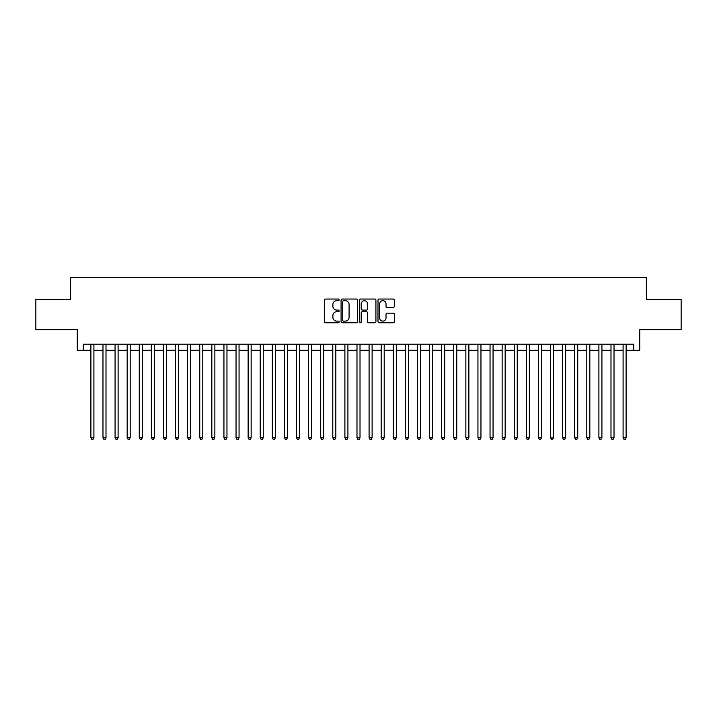 <?xml version="1.0" encoding="UTF-8"?>
<svg xmlns="http://www.w3.org/2000/svg" width="717" height="717" viewBox="0 0 717 717"><rect width="100%" height="100%" fill="white"/><g stroke="black" fill="none" stroke-linecap="round" stroke-linejoin="round"><path stroke-width="1.08" d="M339.15 299.858A0.834 0.834 0 0 0 338.316 299.034L325.706 299.034A1.183 1.183 0 0 0 324.514 300.217L324.514 321.592A1.183 1.183 0 0 0 325.706 322.775L338.316 322.775A0.834 0.834 0 0 0 339.15 321.942A0.834 0.834 0 0 0 338.316 321.117L336.685 321.117A3.8 3.8 0 0 1 332.885 317.317L332.885 315.534A3.8 3.8 0 0 1 336.685 311.734L338.316 311.734A0.834 0.834 0 0 0 339.15 310.9A0.834 0.834 0 0 0 338.316 310.076L336.685 310.076A3.8 3.8 0 0 1 332.885 306.276L332.885 304.492A3.8 3.8 0 0 1 336.685 300.692L338.316 300.692A0.834 0.834 0 0 0 339.15 299.858M393.194 307.405A1.183 1.183 0 0 0 394.386 306.213L394.386 300.217A1.183 1.183 0 0 0 393.194 299.034L379.185 299.034A1.183 1.183 0 0 0 378.002 300.217L378.002 321.592A1.183 1.183 0 0 0 379.185 322.775L393.194 322.775A1.183 1.183 0 0 0 394.386 321.592L394.386 314.351A1.183 1.183 0 0 0 393.194 313.159L387.198 313.159A1.183 1.183 0 0 0 386.015 314.351L386.015 317.936A3.173 3.173 0 0 1 382.842 321.117A3.173 3.173 0 0 1 379.66 317.936L379.66 303.874A3.173 3.173 0 0 1 382.842 300.692A3.173 3.173 0 0 1 386.015 303.874L386.015 306.213A1.183 1.183 0 0 0 387.198 307.405L393.194 307.405M83.324 350.219L83.324 344.169L633.676 344.169L633.676 350.219L639.725 350.219L639.725 329.65L681.15 329.65L681.15 299.41L646.375 299.41L646.375 277.64L70.624 277.64L70.624 299.41L35.85 299.41L35.85 329.65L77.275 329.65L77.275 350.219L90.889 350.219M357.46 300.217A1.183 1.183 0 0 0 356.277 299.034L342.26 299.034A1.183 1.183 0 0 0 341.077 300.217L341.077 321.592A1.183 1.183 0 0 0 342.26 322.775L356.277 322.775A1.183 1.183 0 0 0 357.46 321.592L357.46 300.217M360.723 299.034L374.74 299.034A1.183 1.183 0 0 1 375.923 300.217L375.923 321.592A1.183 1.183 0 0 1 374.74 322.775L368.744 322.775A1.183 1.183 0 0 1 367.552 321.592L367.552 312.926A1.183 1.183 0 0 0 366.369 311.734L362.39 311.734A1.183 1.183 0 0 0 361.198 312.926L361.198 321.942A0.834 0.834 0 0 1 360.373 322.775A0.834 0.834 0 0 1 359.54 321.942L359.54 300.217A1.183 1.183 0 0 1 360.723 299.034M93.909 350.219L102.979 350.219M106.008 350.219L115.079 350.219M118.099 350.219L127.169 350.219M130.198 350.219L139.268 350.219M142.289 350.219L151.359 350.219M154.388 350.219L163.458 350.219M166.478 350.219L175.557 350.219M178.578 350.219L187.648 350.219M190.677 350.219L199.747 350.219M202.768 350.219L211.838 350.219M214.867 350.219L223.937 350.219M226.957 350.219L236.036 350.219M239.057 350.219L248.127 350.219M251.147 350.219L260.226 350.219M263.247 350.219L272.317 350.219M275.346 350.219L284.416 350.219M287.436 350.219L296.506 350.219M299.536 350.219L308.606 350.219M311.626 350.219L320.705 350.219M323.726 350.219L332.796 350.219M335.825 350.219L344.895 350.219M347.915 350.219L356.985 350.219M360.015 350.219L369.085 350.219M372.105 350.219L381.175 350.219M384.204 350.219L393.274 350.219M396.295 350.219L405.374 350.219M408.394 350.219L417.464 350.219M420.494 350.219L429.564 350.219M432.584 350.219L441.654 350.219M444.683 350.219L453.753 350.219M456.774 350.219L465.853 350.219M468.873 350.219L477.943 350.219M480.964 350.219L490.043 350.219M493.063 350.219L502.133 350.219M505.162 350.219L514.232 350.219M517.253 350.219L526.323 350.219M529.352 350.219L538.422 350.219M541.443 350.219L550.522 350.219M553.542 350.219L562.612 350.219M565.641 350.219L574.711 350.219M577.732 350.219L586.802 350.219M589.831 350.219L598.901 350.219M601.922 350.219L610.992 350.219M614.021 350.219L623.091 350.219M626.111 350.219L633.676 350.219M343.568 300.692A0.834 0.834 0 0 0 342.735 301.525L342.735 320.284A0.834 0.834 0 0 0 343.568 321.117L345.289 321.117A3.8 3.8 0 0 0 349.089 317.317L349.089 304.492A3.8 3.8 0 0 0 345.289 300.692L343.568 300.692M367.552 303.927A3.173 3.173 0 0 0 364.379 300.755A3.173 3.173 0 0 0 361.198 303.927L361.198 308.884A1.183 1.183 0 0 0 362.39 310.076L366.369 310.076A1.183 1.183 0 0 0 367.552 308.884L367.552 303.927M93.909 344.169L93.909 437.782L90.889 437.782L90.889 344.169M93.909 437.782L93.004 439.36L91.794 439.36L90.889 437.782M106.008 344.169L106.008 437.782L102.979 437.782L102.979 344.169M106.008 437.782L105.094 439.36L103.884 439.36L102.979 437.782M118.099 344.169L118.099 437.782L115.079 437.782L115.079 344.169M118.099 437.782L117.194 439.36L115.984 439.36L115.079 437.782M130.198 344.169L130.198 437.782L127.169 437.782L127.169 344.169M130.198 437.782L129.284 439.36L128.083 439.36L127.169 437.782M142.289 344.169L142.289 437.782L139.268 437.782L139.268 344.169M142.289 437.782L141.383 439.36L140.173 439.36L139.268 437.782M154.388 344.169L154.388 437.782L151.359 437.782L151.359 344.169M154.388 437.782L153.483 439.36L152.273 439.36L151.359 437.782M166.478 344.169L166.478 437.782L163.458 437.782L163.458 344.169M166.478 437.782L165.573 439.36L164.363 439.36L163.458 437.782M178.578 344.169L178.578 437.782L175.557 437.782L175.557 344.169M178.578 437.782L177.673 439.36L176.463 439.36L175.557 437.782M190.677 344.169L190.677 437.782L187.648 437.782L187.648 344.169M190.677 437.782L189.763 439.36L188.553 439.36L187.648 437.782M202.768 344.169L202.768 437.782L199.747 437.782L199.747 344.169M202.768 437.782L201.862 439.36L200.652 439.36L199.747 437.782M214.867 344.169L214.867 437.782L211.838 437.782L211.838 344.169M214.867 437.782L213.962 439.36L212.752 439.36L211.838 437.782M226.957 344.169L226.957 437.782L223.937 437.782L223.937 344.169M226.957 437.782L226.052 439.36L224.842 439.36L223.937 437.782M239.057 344.169L239.057 437.782L236.036 437.782L236.036 344.169M239.057 437.782L238.152 439.36L236.942 439.36L236.036 437.782M251.147 344.169L251.147 437.782L248.127 437.782L248.127 344.169M251.147 437.782L250.242 439.36L249.032 439.36L248.127 437.782M263.247 344.169L263.247 437.782L260.226 437.782L260.226 344.169M263.247 437.782L262.341 439.36L261.131 439.36L260.226 437.782M275.346 344.169L275.346 437.782L272.317 437.782L272.317 344.169M275.346 437.782L274.432 439.36L273.222 439.36L272.317 437.782M287.436 344.169L287.436 437.782L284.416 437.782L284.416 344.169M287.436 437.782L286.531 439.36L285.321 439.36L284.416 437.782M299.536 344.169L299.536 437.782L296.506 437.782L296.506 344.169M299.536 437.782L298.63 439.36L297.421 439.36L296.506 437.782M311.626 344.169L311.626 437.782L308.606 437.782L308.606 344.169M311.626 437.782L310.721 439.36L309.511 439.36L308.606 437.782M323.726 344.169L323.726 437.782L320.705 437.782L320.705 344.169M323.726 437.782L322.82 439.36L321.61 439.36L320.705 437.782M335.825 344.169L335.825 437.782L332.796 437.782L332.796 344.169M335.825 437.782L334.911 439.36L333.701 439.36L332.796 437.782M347.915 344.169L347.915 437.782L344.895 437.782L344.895 344.169M347.915 437.782L347.01 439.36L345.8 439.36L344.895 437.782M360.015 344.169L360.015 437.782L356.985 437.782L356.985 344.169M360.015 437.782L359.1 439.36L357.9 439.36L356.985 437.782M372.105 344.169L372.105 437.782L369.085 437.782L369.085 344.169M372.105 437.782L371.2 439.36L369.99 439.36L369.085 437.782M384.204 344.169L384.204 437.782L381.175 437.782L381.175 344.169M384.204 437.782L383.299 439.36L382.089 439.36L381.175 437.782M396.295 344.169L396.295 437.782L393.274 437.782L393.274 344.169M396.295 437.782L395.39 439.36L394.18 439.36L393.274 437.782M408.394 344.169L408.394 437.782L405.374 437.782L405.374 344.169M408.394 437.782L407.489 439.36L406.279 439.36L405.374 437.782M420.494 344.169L420.494 437.782L417.464 437.782L417.464 344.169M420.494 437.782L419.579 439.36L418.37 439.36L417.464 437.782M432.584 344.169L432.584 437.782L429.564 437.782L429.564 344.169M432.584 437.782L431.679 439.36L430.469 439.36L429.564 437.782M444.683 344.169L444.683 437.782L441.654 437.782L441.654 344.169M444.683 437.782L443.778 439.36L442.568 439.36L441.654 437.782M456.774 344.169L456.774 437.782L453.753 437.782L453.753 344.169M456.774 437.782L455.869 439.36L454.659 439.36L453.753 437.782M468.873 344.169L468.873 437.782L465.853 437.782L465.853 344.169M468.873 437.782L467.968 439.36L466.758 439.36L465.853 437.782M480.964 344.169L480.964 437.782L477.943 437.782L477.943 344.169M480.964 437.782L480.058 439.36L478.848 439.36L477.943 437.782M493.063 344.169L493.063 437.782L490.043 437.782L490.043 344.169M493.063 437.782L492.158 439.36L490.948 439.36L490.043 437.782M505.162 344.169L505.162 437.782L502.133 437.782L502.133 344.169M505.162 437.782L504.248 439.36L503.038 439.36L502.133 437.782M517.253 344.169L517.253 437.782L514.232 437.782L514.232 344.169M517.253 437.782L516.348 439.36L515.138 439.36L514.232 437.782M529.352 344.169L529.352 437.782L526.323 437.782L526.323 344.169M529.352 437.782L528.447 439.36L527.237 439.36L526.323 437.782M541.443 344.169L541.443 437.782L538.422 437.782L538.422 344.169M541.443 437.782L540.537 439.36L539.327 439.36L538.422 437.782M553.542 344.169L553.542 437.782L550.522 437.782L550.522 344.169M553.542 437.782L552.637 439.36L551.427 439.36L550.522 437.782M565.641 344.169L565.641 437.782L562.612 437.782L562.612 344.169M565.641 437.782L564.727 439.36L563.517 439.36L562.612 437.782M577.732 344.169L577.732 437.782L574.711 437.782L574.711 344.169M577.732 437.782L576.827 439.36L575.617 439.36L574.711 437.782M589.831 344.169L589.831 437.782L586.802 437.782L586.802 344.169M589.831 437.782L588.917 439.36L587.716 439.36L586.802 437.782M601.922 344.169L601.922 437.782L598.901 437.782L598.901 344.169M601.922 437.782L601.016 439.36L599.806 439.36L598.901 437.782M614.021 344.169L614.021 437.782L610.992 437.782L610.992 344.169M614.021 437.782L613.116 439.36L611.906 439.36L610.992 437.782M626.111 344.169L626.111 437.782L623.091 437.782L623.091 344.169M626.111 437.782L625.206 439.36L623.996 439.36L623.091 437.782"/></g></svg>
